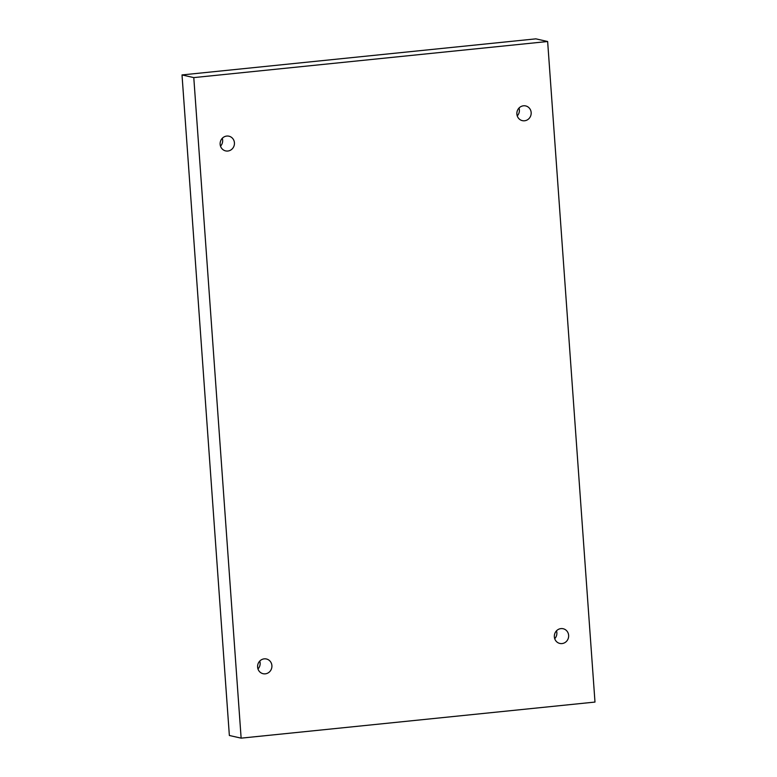<?xml version="1.0" encoding="UTF-8"?>
<svg xmlns="http://www.w3.org/2000/svg" width="777" height="777" viewBox="0 0 777 777"><rect width="100%" height="100%" fill="white"/><g stroke="black" fill="none" stroke-linecap="round" stroke-linejoin="round"><path stroke-width="1.17" d="M241.132 738.15L193.784 77.603L547.639 41.511L594.988 702.068L241.132 738.15L229.361 735.489L182.012 74.932L193.784 77.603M227.816 151.029A7.517 7.139 -77.2 0 1 220.318 141.987A7.517 7.139 -77.2 0 1 234.421 143.998A7.517 7.139 -77.2 0 1 227.816 151.029M265.297 673.834A7.517 7.139 -77.2 0 1 257.789 664.782A7.517 7.139 -77.2 0 1 271.892 666.792A7.517 7.139 -77.2 0 1 265.297 673.834M562.024 643.57A7.517 7.139 -77.2 0 1 554.525 634.527A7.517 7.139 -77.2 0 1 568.628 636.528A7.517 7.139 -77.2 0 1 562.024 643.57M524.553 120.775A7.517 7.139 -77.2 0 1 517.055 111.723A7.517 7.139 -77.2 0 1 531.157 113.733A7.517 7.139 -77.2 0 1 524.553 120.775M182.012 74.932L535.868 38.85L547.639 41.511M222.28 138.306A7.517 7.139 -77.2 0 1 220.513 146.154M259.761 661.11A7.517 7.139 -77.2 0 1 257.983 668.948M556.487 630.846A7.517 7.139 -77.2 0 1 554.72 638.694M519.017 108.052A7.517 7.139 -77.2 0 1 517.239 115.89"/></g></svg>
